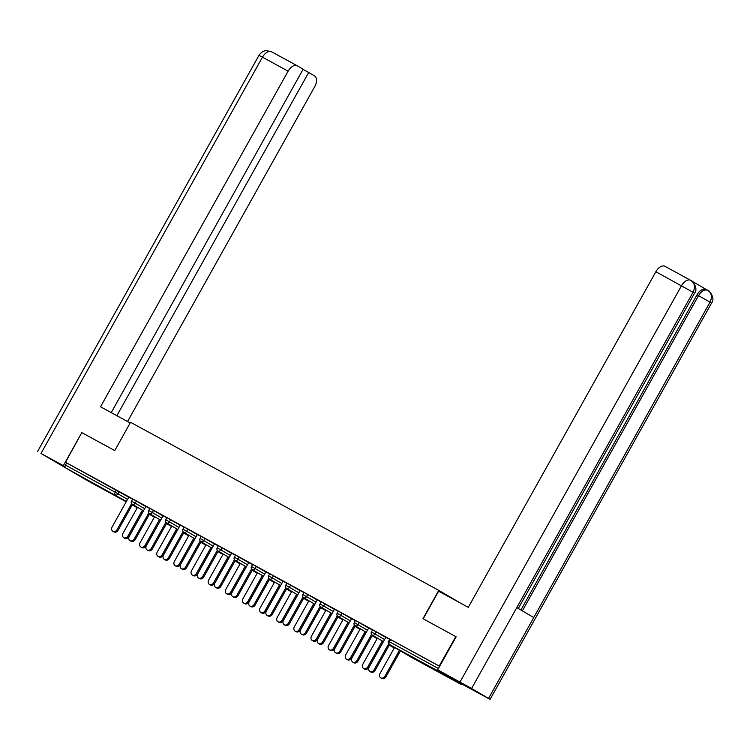<?xml version="1.0" encoding="UTF-8"?>
<svg xmlns="http://www.w3.org/2000/svg" width="750" height="750" viewBox="0 0 750 750"><rect width="100%" height="100%" fill="white"/><g stroke="black" fill="none" stroke-linecap="round" stroke-linejoin="round"><path stroke-width="1.12" d="M99.694 487.134L83.091 477.694L99.694 487.134M439.331 672.356L422.719 662.916L439.331 672.356M87.675 480.778A2.316 1.359 -61.4 0 1 87.656 480.769L65.512 467.812A2.316 1.359 -61.4 0 1 65.475 465.103L66.684 462.947L65.503 462.262L81.797 432.628L114.741 450.591L130.556 422.288L438.778 590.372L460.988 603.375M438.703 670.406A2.316 1.359 118.6 0 0 439.2 671.606L461.316 684.544A2.316 1.359 118.6 0 0 461.344 684.553A2.316 1.359 118.6 0 0 462.581 684.375M390.6 639.6L389.4 641.756L388.547 641.316L389.756 639.159L439.622 666.328L439.191 666.047L455.803 636.6M87.656 480.769A2.316 1.359 -61.4 0 1 87.638 480.759L126.197 501.788L87.656 480.769M65.503 462.262L439.191 666.047M438.778 590.372L422.953 618.684L455.691 636.534M389.653 639.338L385.837 637.294M136.397 501.009L135.188 503.166L131.522 501.141L132.722 498.984L145.884 506.569M66.684 462.947L128.756 497.222M149.766 508.509L145.941 506.466M170.662 519.703L169.462 521.859L165.787 519.834L166.997 517.678L180.159 525.253M184.031 527.194L177.45 523.603L180.216 525.15L163.547 554.981A3.478 2.812 -59.7 0 0 164.259 559.331A3.478 2.812 -59.7 0 0 168.488 557.672L169.509 558.272A3.478 2.812 120.3 0 1 165.281 559.922L164.259 559.331M204.938 538.397L203.728 540.553L200.062 538.519L201.263 536.362L214.425 543.947M218.306 545.887L214.491 543.844M239.203 557.081L238.003 559.237L234.328 557.212L235.538 555.056L248.7 562.641M252.572 564.572L248.756 562.537M273.478 575.775L272.269 577.931L268.603 575.897L269.803 573.741L282.966 581.325M286.847 583.266L280.256 579.675L283.031 581.222L266.363 611.053A3.478 2.812 -59.7 0 0 267.075 615.394A3.478 2.812 -59.7 0 0 271.303 613.744L272.316 614.344A3.478 2.812 120.3 0 1 268.087 615.994L267.075 615.394M307.744 594.459L306.544 596.616L302.869 594.591L304.078 592.434L317.241 600.019M321.112 601.95L317.297 599.916M342.019 613.153L340.809 615.309L337.144 613.275L338.353 611.119L351.516 618.703M355.387 620.644L351.572 618.6M376.294 631.838L375.084 633.994L371.419 631.969L372.619 629.812L385.781 637.397M372.525 629.991L365.934 626.4L368.709 627.947L352.031 657.778A3.478 2.812 -59.7 0 0 352.753 662.119A3.478 2.812 -59.7 0 0 356.981 660.469L357.994 661.069A3.478 2.812 120.3 0 1 353.766 662.719L352.753 662.119M359.156 622.5L357.947 624.656L354.281 622.622L355.481 620.466L368.644 628.05M338.25 611.297L331.669 607.706L334.434 609.253L317.766 639.084A3.478 2.812 -59.7 0 0 318.478 643.434A3.478 2.812 -59.7 0 0 322.706 641.784L323.728 642.375A3.478 2.812 120.3 0 1 319.5 644.025L318.478 643.434M324.881 603.806L323.681 605.962L320.006 603.938L321.216 601.781L334.378 609.366M303.975 592.612L300.159 590.569M290.616 585.112L289.406 587.269L285.741 585.244L286.941 583.088L300.103 590.672M269.709 573.919L265.894 571.875M256.341 566.428L255.141 568.584L251.466 566.559L252.675 564.394L265.837 571.978M235.434 555.225L231.619 553.191M222.075 547.734L220.866 549.891L217.2 547.866L218.4 545.709L231.562 553.294M201.169 536.541L197.353 534.497M187.8 529.05L186.591 531.206L182.925 529.172L184.134 527.016L197.297 534.6M166.894 517.847L163.078 515.812M153.525 510.356L152.325 512.512L148.65 510.487L149.859 508.331L163.022 515.916M132.628 499.163L126.037 495.572L128.812 497.119L112.144 526.95A3.478 2.812 -59.7 0 0 112.856 531.291A3.478 2.812 -59.7 0 0 117.084 529.641L118.097 530.241A3.478 2.812 120.3 0 1 113.869 531.891L112.856 531.291M385.856 637.266L369.169 667.116A3.478 2.812 -59.7 0 0 369.891 671.466A3.478 2.812 -59.7 0 0 374.109 669.816L375.131 670.406A3.478 2.812 120.3 0 1 370.903 672.056L369.891 671.466M389.578 644.55L375.131 670.406M388.669 643.772L374.109 669.816M384.975 676.172L385.997 676.763A3.478 2.812 120.3 0 1 381.769 678.413L380.747 677.822A3.478 2.812 -59.7 0 0 384.975 676.172L399.431 650.316M394.566 647.466L380.034 673.472A3.478 2.812 -59.7 0 0 380.747 677.822M385.997 676.763L400.444 650.906M423.188 618.806L438.628 591.178L468.281 607.35L655.866 271.716A9.263 5.428 -61.4 0 1 664.988 266.325A9.263 5.428 -61.4 0 1 665.072 266.372L690.553 280.275M488.55 698.419L533.756 617.541L516.797 607.612L471.591 688.491L490.087 699.366L464.25 685.35L437.681 669.806L456.131 636.778M471.591 688.491L437.681 669.806M706.191 289.481L692.025 281.184M520.884 610.012L697.022 294.844A9.263 5.428 -61.4 0 1 706.153 289.453A9.263 5.428 -61.4 0 1 706.238 289.5L707.55 290.222M516.797 607.612L693.075 292.2C695.438 287.081 694.744 283.191 690.975 280.509L691.134 280.594C690.872 279.122 699.056 287.878 694.566 293.128L655.866 271.716M490.087 699.366L711.562 303.075L710.034 302.128C712.406 297.019 711.722 293.128 707.962 290.447L707.953 290.438M711.562 303.075C716.091 297.825 707.803 289.022 708.131 290.541L708.084 290.512M130.181 422.963L100.528 406.8L288.113 71.166L262.462 57.178L40.987 453.469L63.338 465.656L81.797 432.628M127.556 421.537L314.681 86.709A9.263 5.428 118.6 0 0 314.513 75.881L308.691 72.478L116.869 415.706M40.987 453.469L67.772 469.125M65.016 466.641L63.338 465.656M111.225 412.622L303.141 69.225L297.319 65.822A9.263 5.428 118.6 0 0 297.234 65.775A9.263 5.428 118.6 0 0 288.113 71.166M303.047 69.394L308.691 72.478M372.45 635.203L357.994 661.069M371.531 634.425L356.981 660.469M351.591 618.572L334.903 648.431A3.478 2.812 -59.7 0 0 335.616 652.772A3.478 2.812 -59.7 0 0 339.844 651.122L340.856 651.722A3.478 2.812 120.3 0 1 336.628 653.372L335.616 652.772M355.312 625.856L340.856 651.722M354.403 625.078L339.844 651.122M338.175 616.519L323.728 642.375M337.266 615.731L322.706 641.784M317.316 599.878L300.628 629.738A3.478 2.812 -59.7 0 0 301.35 634.087A3.478 2.812 -59.7 0 0 305.569 632.438L306.591 633.028A3.478 2.812 120.3 0 1 302.362 634.678L301.35 634.087M321.038 607.172L306.591 633.028M320.128 606.384L305.569 632.438M300.178 590.541L283.491 620.391A3.478 2.812 -59.7 0 0 284.213 624.741A3.478 2.812 -59.7 0 0 288.441 623.091L289.453 623.681A3.478 2.812 120.3 0 1 285.225 625.341L284.213 624.741M303.909 597.825L289.453 623.681M302.991 597.047L288.441 623.091M367.838 666.825L368.859 667.425A3.478 2.812 120.3 0 1 364.631 669.075L363.619 668.475A3.478 2.812 -59.7 0 0 367.838 666.825L382.294 640.969M377.438 638.119L362.897 664.134A3.478 2.812 -59.7 0 0 363.619 668.475M368.859 667.425L383.306 641.559M350.709 657.478L351.722 658.078A3.478 2.812 120.3 0 1 347.494 659.728L346.481 659.138A3.478 2.812 -59.7 0 0 350.709 657.478L365.156 631.622M360.3 628.781L345.759 654.788A3.478 2.812 -59.7 0 0 346.481 659.138M351.722 658.078L366.178 632.212M333.572 648.141L334.584 648.731A3.478 2.812 120.3 0 1 330.366 650.381L329.344 649.791A3.478 2.812 -59.7 0 0 333.572 648.141L348.028 622.275M343.163 619.434L328.631 645.441A3.478 2.812 -59.7 0 0 329.344 649.791M334.584 648.731L349.041 622.875M316.434 638.794L317.456 639.384A3.478 2.812 120.3 0 1 313.228 641.034L312.206 640.444A3.478 2.812 -59.7 0 0 316.434 638.794L330.891 612.928M326.025 610.087L311.494 636.094A3.478 2.812 -59.7 0 0 312.206 640.444M317.456 639.384L331.903 613.528M299.297 629.447L300.319 630.037A3.478 2.812 120.3 0 1 296.091 631.697L295.078 631.097A3.478 2.812 -59.7 0 0 299.297 629.447L313.753 603.591M308.897 600.741L294.356 626.756A3.478 2.812 -59.7 0 0 295.078 631.097M300.319 630.037L314.766 604.181M286.772 588.478L272.316 614.344M285.863 587.7L271.303 613.744M282.169 620.1L283.181 620.7A3.478 2.812 120.3 0 1 278.953 622.35L277.941 621.75A3.478 2.812 -59.7 0 0 282.169 620.1L296.616 594.244M291.759 591.403L277.219 617.409A3.478 2.812 -59.7 0 0 277.941 621.75M283.181 620.7L297.638 594.834M265.912 571.847L249.225 601.706A3.478 2.812 -59.7 0 0 249.938 606.056A3.478 2.812 -59.7 0 0 254.166 604.397L255.178 604.997A3.478 2.812 120.3 0 1 250.959 606.647L249.938 606.056M269.634 579.131L255.178 604.997M268.725 578.353L254.166 604.397M265.031 610.753L266.044 611.353A3.478 2.812 120.3 0 1 261.816 613.003L260.803 612.413A3.478 2.812 -59.7 0 0 265.031 610.753L279.478 584.897M274.622 582.056L260.091 608.062A3.478 2.812 -59.7 0 0 260.803 612.413M266.044 611.353L280.5 585.487M248.775 562.5L232.088 592.359A3.478 2.812 -59.7 0 0 232.8 596.709A3.478 2.812 -59.7 0 0 237.028 595.059L238.05 595.65A3.478 2.812 120.3 0 1 233.822 597.3L232.8 596.709M252.497 569.794L238.05 595.65M251.588 569.006L237.028 595.059M247.894 601.416L248.906 602.006A3.478 2.812 120.3 0 1 244.688 603.656L243.666 603.066A3.478 2.812 -59.7 0 0 247.894 601.416L262.35 575.55M257.484 572.709L242.953 598.716A3.478 2.812 -59.7 0 0 243.666 603.066M248.906 602.006L263.363 576.15M231.638 553.153L214.95 583.013A3.478 2.812 -59.7 0 0 215.672 587.362A3.478 2.812 -59.7 0 0 219.9 585.712L220.912 586.303A3.478 2.812 120.3 0 1 216.684 587.953L215.672 587.362M235.369 560.447L220.912 586.303M234.45 559.669L219.9 585.712M230.756 592.069L231.778 592.659A3.478 2.812 120.3 0 1 227.55 594.309L226.528 593.719A3.478 2.812 -59.7 0 0 230.756 592.069L245.213 566.203M240.356 563.362L225.816 589.369A3.478 2.812 -59.7 0 0 226.528 593.719M231.778 592.659L246.225 566.803M214.5 543.816L197.812 573.675A3.478 2.812 -59.7 0 0 198.534 578.016A3.478 2.812 -59.7 0 0 202.762 576.366L203.775 576.956A3.478 2.812 120.3 0 1 199.547 578.616L198.534 578.016M218.231 551.1L203.775 576.956M217.312 550.322L202.762 576.366M213.628 582.722L214.641 583.322A3.478 2.812 120.3 0 1 210.412 584.972L209.4 584.372A3.478 2.812 -59.7 0 0 213.628 582.722L228.075 556.866M223.219 554.016L208.678 580.031A3.478 2.812 -59.7 0 0 209.4 584.372M214.641 583.322L229.097 557.456M197.372 534.469L180.684 564.328A3.478 2.812 -59.7 0 0 181.397 568.669A3.478 2.812 -59.7 0 0 185.625 567.019L186.638 567.619A3.478 2.812 120.3 0 1 182.419 569.269L181.397 568.669M201.094 541.753L186.638 567.619M200.184 540.975L185.625 567.019M196.491 573.375L197.503 573.975A3.478 2.812 120.3 0 1 193.275 575.625L192.263 575.025A3.478 2.812 -59.7 0 0 196.491 573.375L210.938 547.519M206.081 544.678L191.55 570.684A3.478 2.812 -59.7 0 0 192.263 575.025M197.503 573.975L211.959 548.109M183.956 532.406L169.509 558.272M183.047 531.628L168.488 557.672M179.353 564.038L180.366 564.628A3.478 2.812 120.3 0 1 176.147 566.278L175.125 565.688A3.478 2.812 -59.7 0 0 179.353 564.038L193.809 538.172M188.944 535.331L174.412 561.337A3.478 2.812 -59.7 0 0 175.125 565.688M180.366 564.628L194.822 538.772M163.097 515.775L146.409 545.634A3.478 2.812 -59.7 0 0 147.131 549.984A3.478 2.812 -59.7 0 0 151.35 548.334L152.372 548.925A3.478 2.812 120.3 0 1 148.144 550.575L147.131 549.984M166.819 523.069L152.372 548.925M165.909 522.281L151.35 548.334M162.216 554.691L163.238 555.281A3.478 2.812 120.3 0 1 159.009 556.931L157.988 556.341A3.478 2.812 -59.7 0 0 162.216 554.691L176.672 528.825M171.806 525.984L157.275 551.991A3.478 2.812 -59.7 0 0 157.988 556.341M163.238 555.281L177.684 529.425M145.959 506.438L129.272 536.287A3.478 2.812 -59.7 0 0 129.994 540.637A3.478 2.812 -59.7 0 0 134.222 538.987L135.234 539.578A3.478 2.812 120.3 0 1 131.006 541.228L129.994 540.637M149.691 513.722L135.234 539.578M148.772 512.944L134.222 538.987M145.078 545.344L146.1 545.934A3.478 2.812 120.3 0 1 141.872 547.594L140.859 546.994A3.478 2.812 -59.7 0 0 145.078 545.344L159.534 519.487M154.678 516.638L140.137 542.644A3.478 2.812 -59.7 0 0 140.859 546.994M146.1 545.934L160.547 520.078M132.553 504.375L118.097 530.241M131.644 503.597L117.084 529.641M127.95 535.997L128.963 536.597A3.478 2.812 120.3 0 1 124.734 538.247L123.722 537.647A3.478 2.812 -59.7 0 0 127.95 535.997L142.397 510.141M137.541 507.291L123 533.306A3.478 2.812 -59.7 0 0 123.722 537.647M128.963 536.597L143.419 510.731M439.2 671.606L389.438 644.466L411.562 657.413L461.316 684.544M388.547 641.316A2.316 2.316 0 0 0 389.4 644.447A2.316 1.875 120.3 0 0 389.438 644.466A2.316 1.359 118.6 0 1 389.4 641.756L438.412 668.484M461.344 684.553L411.581 657.422A2.316 1.359 118.6 0 0 411.581 657.422A2.316 1.359 118.6 0 0 411.6 657.431M137.25 507.816L132.263 504.891M126.384 501.45L65.512 467.812M65.475 465.103L115.237 492.244L116.438 490.087M119.259 491.672L118.05 493.828A2.316 1.875 -59.7 0 1 115.275 494.944A2.316 1.359 -61.4 0 1 115.237 492.244L127.547 499.378M371.419 631.969A2.316 2.316 0 0 0 372.262 635.1A2.316 1.875 120.3 0 0 372.309 635.119A2.316 1.875 -59.7 0 0 375.084 633.994L384.581 639.553M389.4 644.447L411.516 657.384A2.316 2.316 0 0 0 411.581 657.422A2.316 1.875 120.3 0 1 411.478 657.366M354.281 622.622A2.316 2.316 0 0 0 355.134 625.753A2.316 1.875 120.3 0 0 355.172 625.772A2.316 1.875 -59.7 0 0 357.947 624.656L367.444 630.206M337.144 613.275A2.316 2.316 0 0 0 337.997 616.406A2.316 1.875 120.3 0 0 338.034 616.434A2.316 1.875 -59.7 0 0 340.809 615.309L350.306 620.859M320.006 603.938A2.316 2.316 0 0 0 320.859 607.059A2.316 1.875 120.3 0 0 320.897 607.087A2.316 1.875 -59.7 0 0 323.681 605.962L333.169 611.522M302.869 594.591A2.316 2.316 0 0 0 303.722 597.722A2.316 1.875 120.3 0 0 303.769 597.741A2.316 1.875 -59.7 0 0 306.544 596.616L316.031 602.175M285.741 585.244A2.316 2.316 0 0 0 286.594 588.375A2.316 1.875 120.3 0 0 286.631 588.394A2.316 1.875 -59.7 0 0 289.406 587.269L298.903 592.828M268.603 575.897A2.316 2.316 0 0 0 269.456 579.028A2.316 1.875 120.3 0 0 269.494 579.056A2.316 1.875 -59.7 0 0 272.269 577.931L281.766 583.481M251.466 566.559A2.316 2.316 0 0 0 252.319 569.681A2.316 1.875 120.3 0 0 252.356 569.709A2.316 1.875 -59.7 0 0 255.141 568.584L264.628 574.134M234.328 557.212A2.316 2.316 0 0 0 235.181 560.344A2.316 1.875 120.3 0 0 235.219 560.363A2.316 1.875 -59.7 0 0 238.003 559.237L247.491 564.797M217.2 547.866A2.316 2.316 0 0 0 218.044 550.997A2.316 1.875 120.3 0 0 218.091 551.016A2.316 1.875 -59.7 0 0 220.866 549.891L230.363 555.45M200.062 538.519A2.316 2.316 0 0 0 200.916 541.65A2.316 1.875 120.3 0 0 200.953 541.669A2.316 1.875 -59.7 0 0 203.728 540.553L213.225 546.103M182.925 529.172A2.316 2.316 0 0 0 183.778 532.303A2.316 1.875 120.3 0 1 183.778 532.303A2.316 1.875 -59.7 0 0 186.591 531.206L196.088 536.756M165.787 519.834A2.316 2.316 0 0 0 166.641 522.956A2.316 1.875 120.3 0 0 166.678 522.984A2.316 1.875 -59.7 0 0 169.462 521.859L178.95 527.419M148.65 510.487A2.316 2.316 0 0 0 149.503 513.619A2.316 1.875 120.3 0 0 149.55 513.638A2.316 1.875 -59.7 0 0 152.325 512.512L161.822 518.072M131.522 501.141A2.316 2.316 0 0 0 132.375 504.272A2.316 1.875 120.3 0 0 132.413 504.291A2.316 1.875 -59.7 0 0 135.188 503.166L144.684 508.725M460.031 681.994L681.506 285.703A9.263 5.428 -61.4 0 1 690.637 280.312A9.263 5.428 -61.4 0 1 690.722 280.359L690.956 280.5M522.347 610.866L698.513 295.65L697.022 294.844M707.719 290.306C704.522 289.134 701.456 290.916 698.513 295.65L710.034 302.128L533.756 617.541M37.5 451.641L258.975 55.359L262.462 57.178A9.263 5.428 -61.4 0 1 271.584 51.788A9.263 5.428 -61.4 0 1 271.669 51.834L297.15 65.728M372.262 635.1L383.419 641.625M389.297 645.066L394.284 647.981M355.134 625.753L366.281 632.278M372.159 635.719L377.147 638.634M337.997 616.406L349.144 622.931M355.022 626.372L360.009 629.288M320.859 607.059L332.016 613.594M337.894 617.025L342.881 619.95M303.722 597.722L314.878 604.247M320.756 607.688L325.744 610.603M286.594 588.375L297.741 594.9M303.619 598.341L308.606 601.256M269.456 579.028L280.603 585.553M286.481 588.994L291.469 591.909M252.319 569.681L263.475 576.206M269.344 579.647L274.331 582.572M235.181 560.344L246.337 566.869M252.216 570.3L257.203 573.225M218.044 550.997L229.2 557.522M235.078 560.962L240.066 563.878M200.916 541.65L212.062 548.175M217.941 551.616L222.928 554.531M183.778 532.303L194.934 538.828M200.803 542.269L205.791 545.184M166.641 522.956L177.797 529.491M183.675 532.922L188.663 535.847M149.503 513.619L160.659 520.144M166.537 523.584L171.525 526.5M132.375 504.272L143.522 510.797M149.4 514.237L154.388 517.153M518.306 608.503L694.566 293.128M691.078 280.566L664.988 266.325M707.634 290.259L706.153 289.453M258.975 55.359C262.322 50.362 266.953 50.541 266.391 50.634L271.584 51.788L297.234 65.775"/></g></svg>
